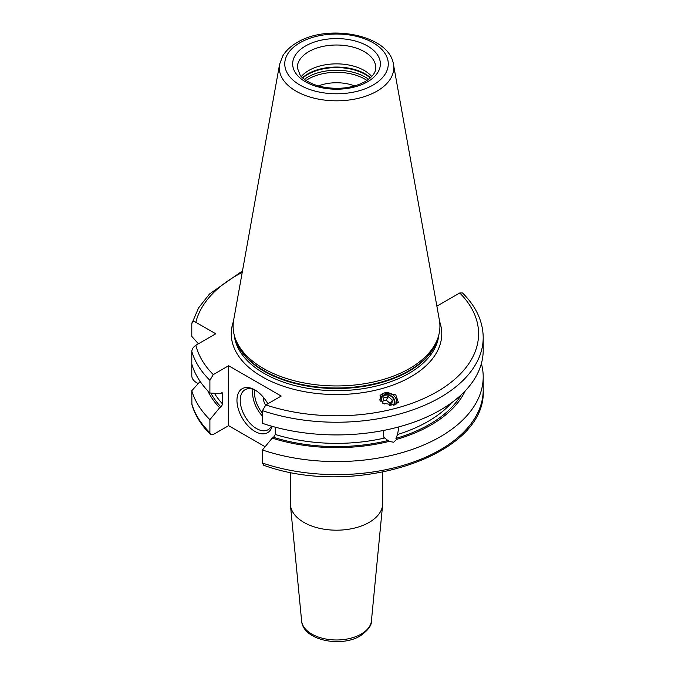 <?xml version="1.0" encoding="UTF-8"?>
<svg xmlns="http://www.w3.org/2000/svg" width="675" height="675" viewBox="0 0 675 675"><rect width="100%" height="100%" fill="white"/><g stroke="black" fill="none" stroke-linecap="round" stroke-linejoin="round"><path stroke-width="1.01" d="M209.9 419.648A146.686 84.687 180 0 1 191.793 390.715L191.903 404.553C195.041 415.353 201.251 425.343 210.524 434.531L209.9 432.709L209.9 419.648L219.645 407.759L220.995 406.983L222.699 404.114A129.262 74.63 180 0 1 214.447 393.297M481.376 363.563A146.686 84.687 180 0 1 483.207 376.886A146.686 84.687 180 0 1 409.497 450.352A146.686 84.687 180 0 1 262.457 449.989L262.457 463.05L263.697 465.252C354.417 498.597 487.114 455.836 483.207 389.948A146.686 84.687 0 0 1 409.497 463.404A146.686 84.687 0 0 1 262.457 463.05M198.425 343.777L191.793 336.412L191.793 323.73C191.995 321.595 193.345 321.114 195.843 322.296L215.738 333.779L195.843 345.271C193.345 346.975 191.995 349.017 191.793 351.371L191.793 376.127C191.995 378.481 193.345 380.523 195.843 382.227L198.197 383.594M210.524 434.531L213.275 434.523L228.631 425.663L228.631 365.723L213.275 374.591L209.9 380.312L209.9 392.993L219.645 393.626L222.404 392.867L222.699 404.114M265.123 446.732L228.631 425.663M436.877 306.163L459.759 292.975L462.51 292.967C476.094 306.484 482.988 321.351 483.207 337.551A146.686 84.687 180 0 1 409.497 411.016A146.686 84.687 180 0 1 262.457 410.653L262.457 423.335A146.686 84.687 180 0 0 409.497 423.698A146.686 84.687 180 0 0 483.207 350.232L483.207 337.551M191.793 390.715L200.154 381.442M191.793 323.73L198.56 307.918L209.495 294.005L242.494 270.903M219.645 407.759A133.405 77.017 180 0 1 207.782 390.833M465.252 390.833A133.405 77.017 0 0 1 396.723 439.358L393.66 442.218L389.011 441.433L383.856 437.248L383.349 430.49M262.457 449.989L272.194 438.109A133.405 77.017 0 0 0 389.011 441.433M396.723 439.358L395.947 438.396L397.507 434.54A129.262 74.63 0 0 0 451.55 402.781M272.194 438.109L273.552 437.324L275.257 434.455A129.262 74.63 0 0 0 384.615 438.016M398.942 426.87L397.507 434.54M275.257 427.182L275.257 434.455M209.9 392.993A146.686 84.687 180 0 1 191.793 364.053M228.631 365.723L281.188 396.073L265.832 404.933L262.457 410.653M394.073 405.051L398.351 402.292L395.778 394.892L384.311 392.96L380.033 395.719L382.607 403.11L394.073 405.051M409.641 368.457A103.41 59.704 180 0 1 306.214 383.324A103.41 59.704 180 0 1 234.984 337.559A103.41 59.704 180 0 1 233.66 320.085L279.577 64.361A57.24 33.05 0 0 0 311.909 97.605A57.24 33.05 0 0 0 376.996 91.142A57.24 33.05 0 0 0 393.457 64.361L439.374 320.085A103.41 59.704 0 0 1 438.05 337.559A103.41 59.704 0 0 1 409.641 368.457M301.286 76.537A39.243 22.655 180 0 1 308.77 70.495A39.243 22.655 0 0 1 371.748 76.537M354.62 85.944A32.316 18.655 0 0 0 318.414 85.944M301.615 620.916A34.957 20.183 0 0 0 324.042 638.651A34.957 20.183 0 0 0 361.235 634.061A34.957 20.183 0 0 0 371.419 620.916C371.798 625.354 368.086 630.349 360.29 635.892C340.867 647.823 302.881 640.271 301.615 620.916L290.427 505.018A46.162 26.654 180 0 0 320.043 528.432A46.162 26.654 180 0 0 369.157 522.383A46.162 26.654 0 0 0 382.607 505.018A46.162 26.654 0 0 0 382.683 503.533L382.683 472.222M290.427 505.018A46.162 26.654 180 0 1 290.351 503.533L290.351 472.222M272.168 426.338A25.388 14.656 60 0 1 254.905 431.409A25.388 14.656 60 0 1 236.959 400.309A25.388 14.656 60 0 1 254.905 389.948L254.905 389.948A25.388 14.656 60 0 1 267.848 403.768M271.392 426.119A23.085 13.323 -120 0 1 268.085 429.722A23.085 13.323 -120 0 1 256.542 428.583A23.085 13.323 60 0 1 241.464 408.24A23.085 13.323 60 0 1 245 389.745A23.085 13.323 60 0 1 255.741 390.454M265.562 405.101A9.231 5.333 60 0 1 263.444 397.364M396.605 403.971A9.467 8.497 33.3 0 0 393.491 395.305A9.467 8.497 33.3 0 0 384.311 392.96A9.467 8.497 -146.7 0 0 379.89 395.947M394.538 404.916A7.855 7.045 33.3 0 0 392.69 397.102A7.855 7.045 33.3 0 0 384.64 394.748A7.855 7.045 33.3 0 0 379.814 400.064M380.928 401.676A6.927 6.21 -146.7 0 1 385.189 395.238A6.927 6.21 33.3 0 1 392.698 397.777A6.927 6.21 33.3 0 1 393.398 405.211M389.728 405.439L391.601 404.933L392.42 400.148L388.403 396.655L383.577 397.955L382.759 402.747L384.244 404.038M388.403 396.655L386.168 400.056L383.071 400.891M392.42 400.148L390.184 403.549L386.168 400.056M389.863 405.405L390.184 403.549M191.793 403.768A146.686 84.687 0 0 0 209.9 432.709M220.995 406.983A131.566 75.963 180 0 1 210.811 393.052M461.244 394.808A131.566 75.963 180 0 1 395.947 438.396M388.235 440.471A131.566 75.963 180 0 1 273.552 437.324M222.699 393.744A129.262 74.63 180 0 1 221.662 392.614M191.793 351.371A146.686 84.687 0 0 0 209.9 380.312M195.843 345.271A142.071 82.021 0 0 0 213.275 374.591M265.832 404.933A142.071 82.021 0 0 0 436.978 391.778A142.071 82.021 0 0 0 459.759 292.975M242.215 272.43A142.071 82.021 0 0 0 195.843 322.296M439.594 321.494A105.258 60.767 0 0 1 410.94 376.751A105.258 60.767 180 0 1 286.563 387.273A105.258 60.767 180 0 1 233.432 321.494M234.2 334.884A102.482 59.172 180 0 0 300.004 386.809A102.482 59.172 180 0 0 408.983 373.359A102.482 59.172 0 0 0 438.834 334.884M437.898 338.015A102.482 59.172 0 0 1 408.983 371.191A102.482 59.172 180 0 1 304.358 385.535A102.482 59.172 180 0 1 235.136 338.015M234.984 337.559L235.794 339.989A102.583 59.223 180 0 0 306.458 385.391A102.583 59.223 180 0 0 409.05 370.651A102.583 59.223 0 0 0 437.24 339.989L438.05 337.559M373.115 85.033A51.764 29.886 0 0 0 373.115 42.77A51.764 29.886 0 0 0 299.919 42.77A51.764 29.886 0 0 0 299.919 85.033A51.764 29.886 0 0 0 373.115 85.033M305.505 45.993A43.858 25.321 0 0 0 305.505 81.802A43.858 25.321 0 0 0 367.529 81.802A43.858 25.321 0 0 0 367.529 45.993A43.858 25.321 0 0 0 305.505 45.993M308.77 51.646A39.243 22.655 0 0 0 297.278 67.669L300.181 75.237C301.717 77.692 308.239 83.497 320.946 86.603C337.677 89.994 352.434 88.324 365.217 81.574C376.161 74.52 375.747 69.263 375.756 67.669A39.243 22.655 0 0 0 351.532 46.735A39.243 22.655 0 0 0 308.77 51.646M370.541 77.726A40.534 23.397 0 0 0 307.859 73.904A40.534 23.397 180 0 0 302.493 77.726M302.771 77.979A40.627 23.456 180 0 1 307.792 74.453A40.627 23.456 0 0 1 370.263 77.979M368.634 79.312A40.627 23.456 0 0 0 307.792 77.093A40.627 23.456 180 0 0 304.4 79.312M306.045 80.485A39.817 22.984 180 0 1 308.365 79.026A39.817 22.984 0 0 1 366.989 80.485M253.007 389.298A23.085 13.323 -120 0 0 262.457 416.121M254.846 390.015A21.701 12.53 -120 0 0 262.457 413.168M483.207 376.886L483.207 389.948M393.457 64.361C389.391 34.746 328.185 23.321 297.143 42.491C290.748 46.17 285.947 50.667 282.732 55.991L279.577 64.361M371.419 620.916L382.607 505.018"/></g></svg>
